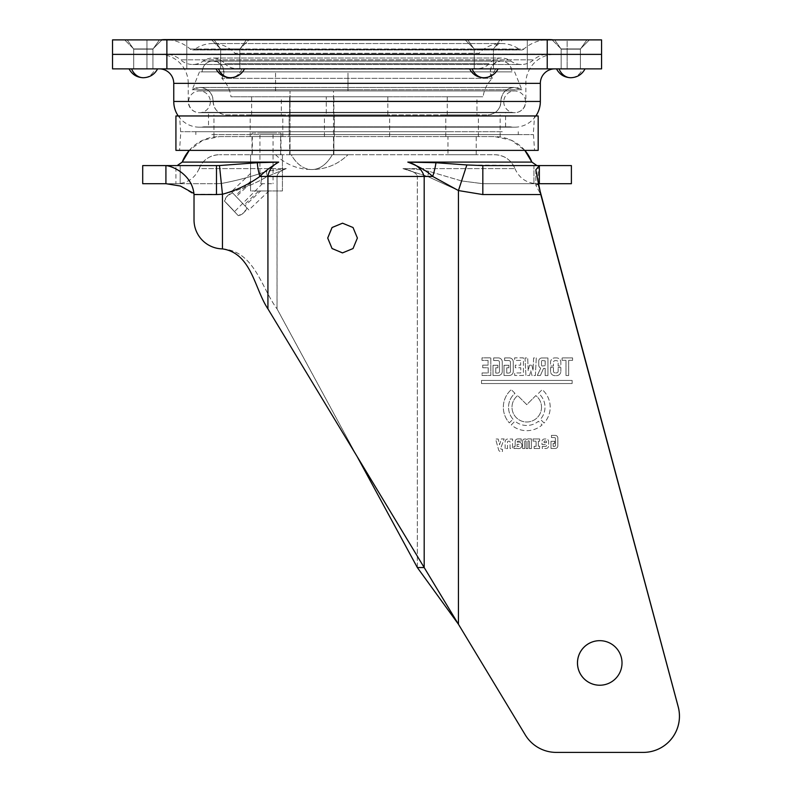 <?xml version="1.0" encoding="UTF-8"?>
<svg xmlns="http://www.w3.org/2000/svg" width="792" height="792" viewBox="0 0 792 792"><rect width="100%" height="100%" fill="white"/><g stroke="black" fill="none" stroke-linecap="round" stroke-linejoin="round"><path stroke-width="0.59" stroke-dasharray="3.96 2.97" d="M210.335 101.822A10.87 10.87 0 0 1 199.475 112.682A10.87 10.87 0 0 1 188.605 101.822A10.87 10.87 0 0 1 199.475 90.951A10.87 10.87 0 0 1 210.335 101.822M503.762 101.822A10.87 10.87 0 0 0 514.622 112.682A10.87 10.87 0 0 0 525.492 101.822A10.87 10.87 0 0 0 514.622 90.951A10.87 10.87 0 0 0 503.762 101.822M159.261 54.371A28.977 28.977 0 0 1 188.239 83.358L525.858 83.358L188.239 83.358L188.239 101.465A11.227 11.227 0 0 0 199.475 112.692L514.622 112.692A11.227 11.227 0 0 0 525.858 101.465L188.239 101.465L525.858 101.465L525.858 83.358A28.977 28.977 0 0 1 554.836 54.371L159.261 54.371L554.836 54.371M554.836 68.864L159.261 68.864L554.836 68.864M511.8 112.335A11.227 11.227 0 0 0 514.622 112.692L199.475 112.692A11.227 11.227 0 0 0 202.297 112.335L511.8 112.335L202.297 112.335M535.877 115.959A25.72 25.72 0 0 1 510.325 126.829L203.772 126.829L510.325 126.829M178.22 115.959A25.72 25.72 0 0 0 203.772 126.829M239.867 54.371L239.867 68.864L220.661 68.864L239.867 68.864L220.661 68.864L239.867 68.864L220.661 68.864L239.867 68.864L220.661 68.864L239.867 68.864L239.867 49.163L220.661 49.163L239.867 49.163L220.661 49.163L239.867 49.163L222.601 48.946L239.867 49.163L239.867 68.864L239.867 54.371L220.661 54.371L220.661 68.864L220.661 49.163L222.601 48.946L220.661 49.163L220.661 68.864L220.661 54.371L239.867 54.371L220.661 54.371L239.867 54.371L239.867 48.946L248.916 39.887L160.499 39.887L248.916 39.887L211.603 39.887L248.916 39.887L239.867 48.946L220.661 48.946L239.867 48.946L220.661 48.946L239.867 48.946L239.867 54.371L220.661 54.371L220.661 48.946L211.603 39.887L220.661 48.946L220.661 54.371L239.867 54.371M152.925 54.371L152.925 68.864L133.719 68.864L152.925 68.864L133.719 68.864L152.925 68.864L133.719 68.864L152.925 68.864L133.719 68.864L152.925 68.864L152.925 49.163L133.719 49.163L152.925 49.163L133.719 49.163L152.925 49.163L135.66 48.946L152.925 49.163L152.925 68.864L152.925 54.371L133.719 54.371L133.719 68.864L133.719 49.163L135.66 48.946L133.719 49.163L133.719 68.864L133.719 54.371L152.925 54.371L133.719 54.371L152.925 54.371L152.925 48.946L161.984 39.887L124.671 39.887L161.984 39.887L124.671 39.887L161.984 39.887L152.925 48.946L133.719 48.946L152.925 48.946L133.719 48.946L152.925 48.946L152.925 54.371L133.719 54.371L133.719 48.946L124.671 39.887L133.719 48.946L133.719 54.371L152.925 54.371M493.436 54.371L493.436 68.864L474.24 68.864L493.436 68.864L474.24 68.864L493.436 68.864L474.24 68.864L493.436 68.864L474.24 68.864L493.436 68.864L493.436 49.163L474.24 49.163L493.436 49.163L474.24 49.163L493.436 49.163L476.17 48.946L493.436 49.163L493.436 68.864L493.436 54.371L474.24 54.371L474.24 68.864L474.24 49.163L476.17 48.946L474.24 49.163L474.24 68.864L474.24 54.371L493.436 54.371L474.24 54.371L493.436 54.371L493.436 48.946L502.494 39.887L248.312 39.887L502.494 39.887L465.181 39.887L502.494 39.887L493.436 48.946L474.24 48.946L493.436 48.946L474.24 48.946L493.436 48.946L493.436 54.371L474.24 54.371L474.24 48.946L465.181 39.887L474.24 48.946L474.24 54.371L493.436 54.371M580.378 54.371L580.378 68.864L561.172 68.864L580.378 68.864L561.172 68.864L580.378 68.864L561.172 68.864L580.378 68.864L561.172 68.864L580.378 68.864L580.378 49.163L561.172 49.163L580.378 49.163L561.172 49.163L580.378 49.163L563.112 48.946L580.378 49.163L580.378 68.864L580.378 54.371L561.172 54.371L561.172 68.864L561.172 49.163L563.112 48.946L561.172 49.163L561.172 68.864L561.172 54.371L580.378 54.371L561.172 54.371L580.378 54.371L580.378 48.946L589.426 39.887L552.123 39.887L589.426 39.887L552.123 39.887L589.426 39.887L580.378 48.946L561.172 48.946L580.378 48.946L561.172 48.946L580.378 48.946L580.378 54.371L561.172 54.371L561.172 48.946L552.123 39.887L561.172 48.946L561.172 54.371L580.378 54.371M208.524 126.829L505.573 126.829L208.524 126.829L208.524 112.335L505.573 112.335L208.524 112.335M505.573 126.829L505.573 112.335M527.304 54.371L567.151 54.371L527.304 54.371L567.151 54.371L527.304 54.371L527.304 68.864L567.151 68.864L567.151 54.371L567.151 68.864L527.304 68.864L567.151 68.864L567.151 54.371L567.151 68.864L527.304 68.864L527.304 54.371L527.304 68.864L527.304 54.371L567.151 54.371L527.304 54.371L567.151 54.371L527.304 54.371L527.304 39.887L567.151 39.887L567.151 54.371L567.151 39.887L567.151 54.371L567.151 39.887L527.304 39.887L527.304 54.371L527.304 39.887L567.151 39.887L527.304 39.887L527.304 54.371M112.533 54.371L601.564 54.371L601.564 68.864L112.533 68.864L112.533 54.371L601.564 54.371L601.564 39.887L112.533 39.887M186.793 54.371L146.946 54.371L186.793 54.371L146.946 54.371L186.793 54.371L186.793 68.864L186.793 54.371L186.793 68.864L146.946 68.864L186.793 68.864L186.793 54.371L146.946 54.371L146.946 68.864L186.793 68.864L146.946 68.864L146.946 54.371L146.946 68.864L146.946 54.371L186.793 54.371L146.946 54.371L186.793 54.371L186.793 39.887L146.946 39.887L146.946 54.371L146.946 39.887L186.793 39.887L186.793 54.371L186.793 39.887L146.946 39.887L146.946 54.371L146.946 39.887L186.793 39.887L186.793 54.371M357.073 89.744L192.228 89.744A13.405 13.405 90 0 1 213.137 101.158L500.96 101.158L213.137 101.158C212.504 92.862 208.039 88.288 199.742 87.437L514.354 87.437A13.405 13.405 -90 0 0 500.96 101.158L500.96 101.158C501.593 92.862 506.068 88.288 514.354 87.437L199.742 87.437L192.228 89.744L521.869 89.744A13.405 13.405 -90 0 0 514.354 87.437L521.869 89.744L357.073 89.744M221.8 78.329C225.878 69.023 222.968 63.241 213.058 61.004C206.455 61.647 202.831 65.271 202.188 71.874L511.909 71.874L202.188 71.874A10.87 10.87 90 0 1 222.76 66.974A10.87 10.87 90 0 1 221.8 78.329L492.307 78.329L221.8 78.329C226.918 83.447 229.987 89.585 230.987 96.763L483.11 96.763L230.987 96.763M492.307 78.329C488.218 69.023 491.129 63.241 501.039 61.004C507.642 61.647 511.266 65.271 511.909 71.874L511.909 71.874A10.87 10.87 -90 0 0 491.337 66.974A10.87 10.87 -90 0 0 492.307 78.329C487.179 83.447 484.11 89.585 483.11 96.763M213.137 101.465C213.899 109.484 218.275 113.959 226.274 114.87L487.822 114.87L226.274 114.87A13.405 13.405 90 0 1 213.137 101.465L213.137 101.158M500.96 101.465C500.207 109.484 495.822 113.959 487.822 114.87A13.405 13.405 -90 0 0 500.96 101.465L500.96 101.158M326.255 114.87L387.842 114.87L326.255 114.87L326.255 96.763L387.842 96.763L326.255 96.763M281.338 96.763L251.638 96.763L281.338 96.763L281.338 114.87L251.638 114.87L281.338 114.87M476.952 96.763L447.252 96.763L476.952 96.763L476.952 114.87L447.252 114.87L476.952 114.87M333.858 96.763L289.664 96.763L333.877 96.763L333.858 114.87L289.664 114.87L333.877 114.87L333.877 96.763M357.063 71.874L199.475 71.874L357.063 71.874M311.781 114.87L334.422 114.87L311.781 114.87M266.488 114.87L250.183 114.87L266.488 114.87M266.488 136.6L250.183 136.6L266.488 136.6M462.102 114.87L445.797 114.87L462.102 114.87M462.102 136.6L445.797 136.6L462.102 136.6M311.761 114.87L289.12 114.87L311.761 114.87M275.537 154.717C285.516 164.389 297.455 169.32 311.345 169.528L311.989 169.528A50.718 28.779 90 0 0 332.333 154.717L291.199 154.717A50.718 28.779 -90 0 0 311.523 169.528A50.718 28.779 -90 0 0 311.761 169.518A50.718 28.779 90 0 0 311.989 169.528A50.718 28.779 90 0 1 311.781 169.518A50.718 28.779 -90 0 1 311.543 169.528L312.187 169.528C326.086 169.32 338.026 164.389 348.005 154.717L332.323 154.717A50.718 28.779 90 0 1 311.989 169.528L312.167 169.528C326.066 169.32 338.006 164.389 347.985 154.717L291.218 154.717A50.718 28.779 -90 0 0 311.543 169.528L312.167 169.528M324.096 154.717L290.02 154.717L324.096 154.717M472.091 68.864A15.899 13.098 90 0 0 483.833 77.735A15.899 13.098 90 0 0 495.584 68.864L498.099 68.864C495.069 74.498 490.317 77.458 483.833 77.735A15.899 13.098 90 0 0 495.584 68.864L498.099 68.864M489.367 48.946L474.081 48.946L489.367 48.946M474.685 39.887L499.96 39.887L474.685 39.887M582.516 68.864L556.509 68.864L582.516 68.864A15.899 13.098 90 0 1 570.775 77.735A15.899 13.098 90 0 0 582.516 68.864M576.309 48.946L561.023 48.946L576.309 48.946M561.627 39.887L586.892 39.887L561.627 39.887M155.074 68.864L129.056 68.864L155.074 68.864A15.899 13.098 90 0 1 143.322 77.735A15.899 13.098 90 0 0 155.074 68.864M148.856 48.946L133.571 48.946L148.856 48.946M134.175 39.887L159.44 39.887L134.175 39.887M218.513 68.864A15.899 13.098 90 0 0 230.264 77.735A15.899 13.098 90 0 0 242.005 68.864L244.53 68.864C241.501 74.498 236.749 77.458 230.264 77.735A15.899 13.098 90 0 0 242.005 68.864L244.53 68.864M235.798 48.946L220.513 48.946L235.798 48.946M221.117 39.887L246.381 39.887L221.117 39.887M538.174 150.371L175.923 150.371M175.923 115.959L538.174 115.959M210.91 115.959L534.551 115.959L210.91 115.959M502.296 131.71L180.635 131.71L502.296 131.71M503.187 150.371L179.546 150.371L503.187 150.371M211.801 134.61L533.462 134.61L211.801 134.61M448.539 131.71L195.852 131.71L448.539 131.71M265.558 134.61L518.245 134.61L265.558 134.61M552.608 54.371A23.542 23.542 0 0 0 533.551 59.826A18.117 18.117 0 0 1 510.87 61.093A16.038 16.038 0 0 0 489.208 63.706A16.305 16.305 0 0 1 477.586 68.577L236.511 68.577A16.305 16.305 0 0 1 224.888 63.706L489.208 63.706L224.888 63.706A16.038 16.038 0 0 0 203.227 61.093A18.117 18.117 0 0 1 180.546 59.826L533.551 59.826L180.546 59.826A23.542 23.542 0 0 0 161.499 54.371L552.608 54.371L161.499 54.371M190.189 49.005L523.908 49.005A38.036 38.036 0 0 1 548.955 39.6L165.142 39.6A38.036 38.036 0 0 1 190.189 49.005A3.623 3.623 0 0 0 194.773 49.332L519.324 49.332L194.773 49.332A30.522 30.522 0 0 1 235.006 53.282L479.101 53.282A30.522 30.522 0 0 1 519.324 49.332A3.623 3.623 0 0 0 523.908 49.005L190.189 49.005M553.598 39.887L484.298 39.887L553.598 39.887M477.586 54.094A1.218 1.218 0 0 0 477.932 54.143L236.165 54.143L477.932 54.143A1.218 1.218 0 0 0 479.101 53.282L235.006 53.282A1.218 1.218 0 0 0 236.511 54.094L477.586 54.094L236.511 54.094M484.298 39.887L465.785 39.887L484.298 39.887M248.312 39.887L229.799 39.887L248.312 39.887M236.511 68.577L477.586 68.577M324.116 154.717L290.04 154.717L324.116 154.717M227.641 195.664A11.771 11.771 -90 0 0 224.403 201.049L238.303 215.691A11.771 11.771 -90 0 0 243.857 212.741A11.771 11.771 90 0 0 246.916 207.93L232.6 192.852L246.916 207.93L243.857 212.741L238.303 215.691L224.403 201.049L227.641 195.664A11.771 11.771 90 0 1 232.6 192.852L227.641 195.664M251.995 132.987L280.982 132.987L251.995 132.987L251.995 154.717L280.982 154.717L251.995 154.717M260.707 183.695L273.042 183.695L260.707 183.695C262.043 178.418 261.786 174.982 259.934 173.399C261.776 174.973 262.043 178.408 260.707 183.695L262.439 183.695L260.707 183.695M273.042 132.987L259.934 132.987L273.042 132.987L273.042 183.695M262.439 183.695L234.581 211.563L228.344 204.989L238.303 215.691M282.427 154.717L250.549 154.717L250.549 190.941L282.427 190.941L282.427 154.717L250.549 154.717L250.549 190.941L250.549 173.488L250.549 190.941L282.427 190.941L282.427 154.717M258.806 190.941L268.924 190.941L258.806 190.941L244.075 204.94L231.442 191.634L244.956 205.861L260.667 190.941M250.549 183.091L236.234 196.683M250.549 173.488L231.442 191.634M250.549 181.338L235.353 195.763M268.924 190.941L248.876 209.989L244.075 204.94M244.956 205.861L248.876 209.989M417.334 567.547L417.334 176.448C416.78 173.171 411.979 170.567 402.9 168.627L427.561 176.448L402.94 168.627C412.008 170.567 416.82 173.171 417.364 176.448L277.052 176.448C277.21 173.478 280.289 170.864 286.308 168.627L267.419 176.448A10.87 4.267 -110 0 1 266.429 171.3C252.41 176.418 237.382 180.477 221.344 183.487L222.463 194.248C238.709 190.486 253.688 184.556 267.379 176.448L286.278 168.627C280.259 170.864 277.17 173.478 277.022 176.448L277.022 308.86L357.053 456.41M461.597 180.952L428.789 171.3C420.869 169.607 412.246 168.716 402.9 168.627L514.978 168.627A21.73 21.73 -90 0 0 494.703 154.717L219.394 154.717L494.703 154.717C504.316 155.183 511.078 159.816 514.978 168.627L402.94 168.627C412.276 168.716 420.898 169.607 428.818 171.3L461.627 180.952L482.863 183.695L536.946 183.695L482.833 183.695L461.597 180.952L458.449 190.555L461.627 180.952M266.458 171.3A10.87 4.267 70 0 0 267.419 176.448C253.697 184.556 238.729 190.486 222.493 194.248L221.374 183.487L216.493 183.695L221.374 183.487C237.422 180.477 252.45 176.408 266.458 171.3L286.308 168.627L199.119 168.627A21.73 21.73 90 0 1 219.394 154.717C209.781 155.183 203.019 159.816 199.119 168.627L286.278 168.627L266.429 171.3M189.268 150.371A39.847 39.847 90 0 1 219.394 136.6L494.703 136.6L219.394 136.6L202.841 140.204L189.268 150.371M524.829 150.371A39.847 39.847 -90 0 0 494.703 136.6L511.266 140.204L524.829 150.371M538.085 183.744L535.857 185.288L540.797 194.565L482.833 194.565L482.833 183.695L536.946 183.695L482.863 183.695L482.873 194.565L458.479 190.555L427.591 176.448L458.449 190.555L432.739 176.448C426.967 171.003 418.671 166.221 407.85 162.103C416.443 164.241 421.898 169.023 424.225 176.448L267.963 176.448C268.933 169.983 272.527 165.201 278.744 162.103C270.498 167.072 264.231 171.854 259.934 176.448A28.977 11.365 70 0 1 257.38 162.726L278.744 162.103L182.219 162.103M599.742 640.669L599.732 640.669A22.275 22.275 90 0 1 599.772 640.669A22.275 22.275 -90 0 0 599.752 640.669A22.275 22.275 90 0 1 622.017 662.953A22.275 22.275 90 0 1 599.732 685.228A22.275 22.275 -90 0 0 599.772 685.228A22.275 22.275 90 0 1 599.752 685.228L599.732 685.228M342.54 223.186L353.034 227.522L357.39 238.036L353.034 248.549L342.54 252.886M289.684 136.6L333.877 136.6L289.664 136.6L289.684 154.717L333.877 154.717L289.664 154.717L289.664 136.6M252.361 136.6L280.615 136.6L252.361 136.6L252.361 154.717L280.615 154.717L252.361 154.717M447.975 136.6L476.23 136.6L447.975 136.6L447.975 154.717L476.23 154.717L447.975 154.717M622.047 662.953A22.275 22.275 90 0 1 599.772 685.228A22.275 22.275 -90 0 0 622.047 662.953A22.275 22.275 -90 0 0 599.772 640.669A22.275 22.275 90 0 1 622.047 662.953M342.58 252.886L353.074 248.549L357.43 238.036L353.074 227.522L342.58 223.186L353.074 227.522L357.43 238.036L353.074 248.549L342.58 252.886M175.923 183.695L180.17 183.695L175.923 183.695L175.923 165.587L180.17 165.587L180.17 183.695L142.718 183.695L180.16 183.695L180.16 165.587L142.709 165.587L165.934 165.587L165.934 183.695L216.513 183.695L216.493 194.565L222.463 194.248L222.463 248.896A28.977 28.977 90 0 1 194.02 219.919L194.02 194.565L180.932 186.169L165.934 183.695L216.493 183.695L216.523 194.565L216.513 165.587L257.38 162.726M541.52 407.246A14.751 14.751 90 0 1 526.759 421.997A14.751 14.751 90 0 1 517.711 395.594L526.759 404.643L535.818 395.594A14.751 14.751 90 0 1 526.759 421.997A14.751 14.751 90 0 1 517.711 395.594L526.759 404.643L535.818 395.594A14.751 14.751 90 0 1 541.52 407.246M512.988 419.186A18.226 18.226 90 0 1 508.533 407.246A18.226 18.226 -90 0 0 512.988 419.186L509.306 422.878A23.433 23.433 90 0 1 511.286 389.654L514.978 393.347A18.226 18.226 -90 0 0 508.533 407.246A18.226 18.226 90 0 1 514.978 393.347L511.286 389.654A23.433 23.433 90 0 0 509.306 422.878L512.988 419.186M517.839 438.926L521.225 438.926L521.225 441.144L518.087 441.144A1.01 1.01 -90 0 0 517.126 441.748L517.126 441.748A1.01 1.01 90 0 1 518.087 441.144L521.225 441.144L521.225 438.926L517.839 438.926A2.633 2.633 90 0 0 517.79 438.926A2.633 2.633 90 0 1 517.839 438.926M515.166 441.56A2.633 2.633 90 0 1 517.79 438.926L517.79 438.926A2.633 2.633 90 0 0 515.166 441.649L515.166 441.649A2.633 2.633 90 0 1 515.166 441.56M517.285 442.164L517.869 442.164A3.267 3.267 90 0 1 521.948 445.332A3.267 3.267 90 0 1 517.958 448.51L516.998 448.51A0.851 0.851 -90 0 0 515.76 448.51L513.978 448.51L513.978 446.411L515.166 446.411L515.166 441.649L515.166 446.411L513.978 446.411L513.978 448.51L515.76 448.51A0.851 0.851 -90 0 1 516.384 448.242L516.384 448.242A0.851 0.851 -90 0 1 516.998 448.51L517.958 448.51A3.267 3.267 90 0 0 518.681 448.589L518.681 448.589A3.267 3.267 90 0 0 521.948 445.332A3.267 3.267 90 0 0 518.681 442.065L518.681 442.065A3.267 3.267 90 0 0 517.869 442.164L517.285 442.164M500.742 448.411A0.871 0.871 -90 0 0 501.613 449.282L502.465 449.282L502.465 451.48L500.673 451.48A2.079 2.079 90 0 1 498.663 449.965L495.594 439.015L498.208 439.015L499.554 444.767L501.395 438.907L504.128 438.907L500.792 448.114A0.871 0.871 -90 0 0 501.613 449.282L502.465 449.282L502.465 451.48L500.673 451.48A2.079 2.079 90 0 1 498.663 449.965L495.594 439.015L498.208 439.015L499.554 444.767L501.395 438.907L504.128 438.907L500.792 448.114A0.871 0.871 -90 0 0 500.742 448.411M482.833 194.565L458.449 190.555L458.479 624.264L424.225 567.547L417.364 567.547L458.479 624.264L525.284 734.917A36.204 36.204 -90 0 0 556.271 752.4L643.203 752.4M556.271 752.4L556.301 752.4A36.204 36.204 -90 0 1 525.314 734.917A36.204 36.204 -90 0 0 556.301 752.4L643.243 752.4M540.797 194.565L482.873 194.565L540.827 194.565L535.857 185.288L539.352 183.695L482.833 183.695M428.818 171.3A10.87 2.93 109.1 0 1 427.591 176.448L417.364 176.448L417.364 567.547L277.052 308.86L277.052 176.448L267.419 176.448L427.561 176.448A10.87 2.93 -70.9 0 0 428.789 171.3M571.388 183.695L533.937 183.695L571.388 183.695L539.382 183.695L539.382 165.587L571.398 165.587L533.937 165.587L538.174 165.587L533.937 165.587L533.937 183.695L533.937 165.587L538.174 165.587L538.174 183.695M482.863 183.695L539.382 183.695M222.463 248.896C254.618 251.054 261.449 288.189 277.022 308.86L277.052 308.86C261.508 288.248 254.648 251.044 222.493 248.896L222.493 248.896A28.977 28.977 90 0 1 194.05 219.919L194.05 194.565L194.05 219.919A28.977 28.977 -90 0 0 222.493 248.896C251.658 253.192 254.549 288.882 267.963 308.86L267.963 176.448L259.934 176.448C248.54 184.546 236.065 190.476 222.493 194.248L194.02 194.307M539.352 165.587L571.388 165.587M482.863 165.587L536.946 165.587L482.833 165.587L536.946 165.587L482.863 165.587L482.873 194.565L458.479 190.555L458.479 624.264L525.284 734.917L458.479 624.264L458.479 190.555L466.884 164.954L539.382 165.587L535.867 169.835L538.124 183.734M531.877 162.103L407.85 162.103L436.016 162.726L466.884 164.954M216.513 165.587L142.718 165.587L142.718 183.695L165.934 183.695M436.016 162.726A28.977 7.821 109.1 0 1 432.739 176.448L424.225 176.448L424.225 567.547L267.963 308.86M572.576 357.905L572.576 360.34L568.686 360.34L568.686 375.517L565.983 375.517L565.983 360.32L562.102 360.32L562.102 357.905L572.576 357.905L562.102 357.905L562.102 360.32L565.983 360.32L565.983 375.517L568.686 375.517L568.686 360.34L572.576 360.34L572.576 357.905M520.661 360.409L514.602 360.409L514.602 357.845L523.423 357.845L523.423 375.477L514.671 375.477L514.671 372.953L520.789 372.953L520.789 367.745L515.315 367.745L515.315 365.152L520.661 365.152L520.661 360.409L514.602 360.409L514.602 357.845L523.423 357.845L523.423 375.477L514.671 375.477L514.671 372.953L520.789 372.953L520.789 367.745L515.305 367.745L515.305 365.152L520.661 365.152L520.661 360.409M482.714 365.152L488.06 365.152L488.06 360.409L482.001 360.409L482.001 357.845L490.822 357.845L490.822 375.477L482.071 375.477L482.071 372.953L488.199 372.953L488.199 367.745L482.714 367.745L482.714 365.152L482.714 367.745L488.199 367.745L488.199 372.953L482.071 372.953L482.071 375.477L490.822 375.477L490.822 357.845L482.001 357.845L482.001 360.409L488.06 360.409L488.06 365.152L482.714 365.152M560.855 367.508L560.855 371.29A4.336 4.336 90 0 1 556.519 375.636L554.885 375.636A4.336 4.336 90 0 1 550.549 371.29L550.549 367.508L553.459 367.508L553.459 371.181A1.732 1.732 -90 0 0 555.192 372.913L556.41 372.913A1.732 1.732 -90 0 0 558.142 371.181L558.142 367.508L560.855 367.508L558.142 367.508L558.142 371.181A1.732 1.732 90 0 1 556.41 372.913L555.192 372.913A1.732 1.732 90 0 1 553.459 371.181L553.459 367.508L550.549 367.508L550.549 371.29A4.336 4.336 90 0 0 554.885 375.636L556.519 375.636A4.336 4.336 90 0 0 560.855 371.29L560.855 367.508M538.748 365.142L538.748 361.093A3.128 3.128 90 0 1 541.876 357.964L547.935 357.964L547.935 375.557L545.163 375.557L545.163 368.428L543.52 368.428L540.411 375.487L537.313 375.487L540.54 368.527A0.525 0.525 -90 0 0 540.322 367.854A3.128 3.128 90 0 1 538.748 365.142L538.748 361.093A3.128 3.128 90 0 1 541.876 357.964L547.935 357.964L547.935 375.557L545.163 375.557L545.163 368.428L543.52 368.428L540.411 375.487L537.313 375.487L540.54 368.527A0.525 0.525 -90 0 0 540.322 367.854A3.128 3.128 90 0 1 538.748 365.142L538.748 365.142M504.652 357.895L509.256 357.895A3.99 3.99 90 0 1 513.256 361.894L513.256 371.507A3.99 3.99 90 0 1 509.256 375.497L504.019 375.497L504.019 365.26L508.87 365.26L508.87 367.785L506.741 367.785L506.741 373.091L508.741 373.091A1.732 1.732 -90 0 0 510.474 371.349L510.474 362.261A1.732 1.732 -90 0 0 508.741 360.528L504.652 360.528L504.652 357.895L504.652 360.528L508.741 360.528A1.732 1.732 90 0 1 510.474 362.261L510.474 371.349A1.732 1.732 90 0 1 508.741 373.091L506.741 373.091L506.741 367.785L508.87 367.785L508.87 365.26L504.019 365.26L504.019 375.497L509.256 375.497A3.99 3.99 90 0 0 513.256 371.507L513.256 361.894A3.99 3.99 90 0 0 509.256 357.895L504.652 357.895M551.45 435.382L555.222 435.382A2.604 2.604 90 0 1 557.825 437.986L557.825 445.866A2.604 2.604 90 0 1 555.222 448.47L551.004 448.47L551.004 441.302L554.707 441.302L554.707 443.401L553.133 443.401L553.133 446.391L554.539 446.391A0.871 0.871 -90 0 0 555.41 445.52L555.41 438.431A0.871 0.871 -90 0 0 554.539 437.56L551.45 437.56L551.45 435.382L555.222 435.382A2.604 2.604 90 0 1 557.825 437.986L557.825 445.866A2.604 2.604 90 0 1 555.222 448.47L551.004 448.47L551.004 441.302L554.707 441.302L554.707 443.401L553.133 443.401L553.133 446.391L554.539 446.391A0.871 0.871 90 0 0 555.41 445.52L555.41 438.431A0.871 0.871 -90 0 0 554.539 437.56L551.45 437.56L551.45 435.382M505.138 448.609L505.138 441.629A2.604 2.604 90 0 1 507.741 439.025L512.563 439.025L512.563 448.5L510.058 448.5L510.058 442.065A0.871 0.871 -90 0 0 509.197 441.193L508.365 441.193A0.871 0.871 -90 0 0 507.494 442.065L507.494 448.609L505.138 448.609L507.494 448.609L507.494 442.065A0.871 0.871 90 0 1 508.365 441.193L509.197 441.193A0.871 0.871 90 0 1 510.058 442.065L510.058 448.5L512.563 448.5L512.563 439.025L507.741 439.025A2.604 2.604 90 0 0 505.138 441.629L505.138 448.609M536.115 446.312L536.115 442.005A0.871 0.871 -90 0 0 535.253 441.134L533.085 441.134L533.085 438.956L539.649 438.956L539.649 441.193L538.352 441.193L538.352 446.213L539.619 446.213L539.619 448.51L534.145 448.51L534.145 446.312L536.115 446.312L536.115 442.005A0.871 0.871 -90 0 0 535.253 441.134L533.085 441.134L533.085 438.956L539.639 438.956L539.639 441.193L538.352 441.193L538.352 446.213L539.619 446.213L539.619 448.51L534.145 448.51L534.145 446.312L536.115 446.312M542.282 446.371L545.678 446.371A0.871 0.871 -90 0 0 546.549 445.5L546.549 444.54L541.966 444.54L541.966 441.58A2.604 2.604 90 0 1 544.569 438.976L546.025 438.976A2.604 2.604 90 0 1 548.628 441.58L548.628 445.846A2.604 2.604 90 0 1 546.025 448.45L542.282 448.45L542.282 446.371L542.282 448.45L546.025 448.45A2.604 2.604 90 0 0 548.628 445.846L548.628 441.58A2.604 2.604 90 0 0 546.015 438.976L544.569 438.976A2.604 2.604 90 0 0 541.966 441.58L541.966 444.54L546.549 444.54L546.549 445.5A0.871 0.871 90 0 1 545.678 446.371L542.282 446.371M493.663 357.895L498.277 357.895A3.99 3.99 90 0 1 502.267 361.894L502.267 371.507A3.99 3.99 90 0 1 498.277 375.497L493.03 375.497L493.03 365.26L497.881 365.26L497.881 367.785L495.762 367.785L495.762 373.091L497.752 373.091A1.732 1.732 -90 0 0 499.495 371.349L499.495 362.261A1.732 1.732 -90 0 0 497.752 360.528L493.663 360.528L493.663 357.895L493.663 360.528L497.752 360.528A1.732 1.732 90 0 1 499.495 362.261L499.495 371.349A1.732 1.732 90 0 1 497.752 373.091L495.762 373.091L495.762 367.785L497.881 367.785L497.881 365.26L493.03 365.26L493.03 375.497L498.277 375.497A3.99 3.99 90 0 0 502.267 371.507L502.267 361.894A3.99 3.99 90 0 0 498.277 357.895L493.663 357.895M554.885 357.905L556.519 357.905A4.336 4.336 90 0 1 560.855 362.251L560.855 366.033L558.142 366.033L558.142 362.36A1.732 1.732 -90 0 0 556.41 360.627L555.192 360.627A1.732 1.732 -90 0 0 553.459 362.36L553.459 366.033L550.549 366.033L550.549 362.251A4.336 4.336 90 0 1 554.885 357.905L556.519 357.905A4.336 4.336 90 0 1 560.855 362.251L560.855 366.033L558.142 366.033L558.142 362.36A1.732 1.732 90 0 0 556.41 360.627L555.192 360.627A1.732 1.732 90 0 0 553.459 362.36L553.459 366.033L550.549 366.033L550.549 362.251A4.336 4.336 90 0 1 554.885 357.905M544.104 423.007L540.411 419.324A18.226 18.226 -90 0 0 538.52 393.317L542.213 389.624A23.433 23.433 90 0 1 544.104 423.007L540.411 419.324A18.226 18.226 90 0 0 538.52 393.317L542.213 389.624A23.433 23.433 90 0 1 544.104 423.007M511.305 424.858L514.998 421.166A18.226 18.226 -90 0 0 538.412 421.265L542.104 424.957A23.433 23.433 90 0 1 511.305 424.858L514.998 421.166A18.226 18.226 90 0 0 526.759 425.472L526.759 425.472A18.226 18.226 90 0 0 538.412 421.265L542.104 424.957A23.433 23.433 90 0 1 511.305 424.858M529.333 448.559L529.333 441.5A0.703 0.703 -90 0 0 528.63 440.798A0.703 0.703 -90 0 0 527.927 441.5L527.927 448.559L526.126 448.559L526.126 441.5A0.703 0.703 -90 0 0 525.423 440.798A0.703 0.703 -90 0 0 524.72 441.5L524.72 448.559L522.611 448.559L522.611 441.085A2.079 2.079 90 0 1 524.7 438.996L525.621 438.996A0.525 0.525 90 0 1 525.957 439.115A1.188 1.188 -90 0 0 527.561 439.045A0.525 0.525 90 0 1 527.927 438.897L531.402 438.897L531.402 448.559L529.333 448.559L531.402 448.559L531.402 438.897L527.927 438.897A0.525 0.525 90 0 0 527.561 439.045A1.188 1.188 90 0 1 525.957 439.115L525.957 439.115A0.525 0.525 90 0 0 525.621 438.996L524.7 438.996A2.079 2.079 90 0 0 522.611 441.085L522.611 448.559L524.72 448.559L524.72 441.5A0.703 0.703 90 0 1 525.423 440.798A0.703 0.703 90 0 1 526.126 441.5L526.126 448.559L527.927 448.559L527.927 441.5A0.703 0.703 -90 0 1 528.63 440.798L528.63 440.798A0.703 0.703 -90 0 1 529.333 441.5L529.333 448.559M481.506 380.407L572.121 380.407L572.121 383.536L481.506 383.536L481.506 380.407L481.506 383.536L572.121 383.536L572.121 380.407L481.506 380.407M531.828 365.171L533.105 370.507L533.6 357.915L536.283 357.915L535.392 375.537L531.986 375.537L530.769 370.775L529.61 375.477L525.908 375.477L525.017 357.954L527.719 357.954L528.175 370.666L529.61 365.171L531.828 365.171L529.61 365.171L528.175 370.666L527.719 357.954L525.017 357.954L525.908 375.477L529.61 375.477L530.769 370.775L531.986 375.537L535.392 375.537L536.283 357.915L533.6 357.915L533.105 370.507L531.828 365.171M216.523 194.565L222.493 194.248L222.493 248.896L222.493 194.248L219.503 165.538M165.934 165.587C173.854 166.28 192.565 175.537 194.05 194.565M545.163 360.865L542.381 360.518A0.871 0.871 -90 0 0 541.51 361.39L541.51 365.142A0.871 0.871 -90 0 0 542.381 366.003L545.163 365.656L545.163 360.865L542.381 360.518A0.871 0.871 -90 0 0 541.51 361.39L541.51 365.142A0.871 0.871 -90 0 0 542.381 366.003L545.163 365.656M517.057 444.332L517.057 446.391L519.146 446.391A0.525 0.525 -90 0 0 519.661 445.876L519.661 444.847A0.525 0.525 -90 0 0 519.146 444.332L517.057 444.332L519.146 444.332A0.525 0.525 -90 0 1 519.661 444.847L519.661 445.876A0.525 0.525 -90 0 1 519.146 446.391L517.057 446.391L517.057 444.332M546.47 442.629L546.361 441.213A2.921 2.921 -90 0 0 544.154 441.193L544.045 442.629L546.47 442.629L544.045 442.629L544.154 441.193A2.921 2.921 -90 0 1 546.361 441.213L546.47 442.629M545.173 360.865L545.173 365.656M540.342 101.465L173.755 101.465M547.232 68.864L547.232 39.887M166.874 68.864L166.874 39.887M173.755 83.358L540.342 83.358M131.581 68.864A15.899 13.098 90 0 0 143.322 77.735M559.033 68.864A15.899 13.098 90 0 0 570.775 77.735M510.87 61.093L203.227 61.093L510.87 61.093M199.475 112.682L514.622 112.682L199.475 112.682M514.622 90.951L199.475 90.951L514.622 90.951M199.475 127.185L514.622 127.185L199.475 127.185M501.039 61.004L213.058 61.004L501.039 61.004M251.638 114.87L251.638 96.763M447.252 114.87L447.252 96.763M289.664 114.87L289.664 96.763L289.684 114.87M514.622 71.874L521.869 89.744M387.842 96.763L387.842 114.87M199.475 71.874L192.228 89.744M389.654 136.6L389.654 114.87M334.422 136.6L334.422 114.87L334.402 136.6M282.793 136.6L282.793 114.87M213.959 136.6L213.959 114.87M478.398 136.6L478.398 114.87M324.443 136.6L324.443 114.87M289.139 136.6L289.139 114.87L289.12 136.6M250.183 136.6L250.183 114.87M500.138 136.6L500.138 114.87M445.797 136.6L445.797 114.87M333.491 154.717L333.491 90.961M347.985 90.961L347.985 72.854L348.005 90.961M290.02 154.717L290.02 90.961L290.04 154.717M275.537 90.961L275.537 72.854M493.584 48.946L499.96 39.887L493.584 48.946M474.081 48.946L467.716 39.887L474.081 48.946M483.833 77.735C477.348 77.458 472.596 74.498 469.567 68.864M580.526 48.946L586.892 39.887L580.526 48.946M561.023 48.946L554.657 39.887L561.023 48.946M153.074 48.946L159.44 39.887L153.074 48.946M133.571 48.946L127.205 39.887L133.571 48.946M240.016 48.946L246.381 39.887L240.016 48.946M220.513 48.946L214.147 39.887L220.513 48.946M230.264 77.735C223.78 77.458 219.028 74.498 215.998 68.864M180.635 131.71L179.546 115.959M180.635 134.61L179.546 150.371M195.852 134.61L195.852 131.71M533.462 131.71L534.551 115.959M533.462 134.61L534.551 150.371M518.245 134.61L518.245 131.71M548.955 54.094L165.142 54.094L548.955 54.094M192.674 64.489L521.423 64.489L192.674 64.489M501.445 58.034L212.652 58.034L501.445 58.034M192.674 49.995L521.423 49.995L192.674 49.995M501.445 43.54L212.652 43.54L501.445 43.54M275.557 154.717C285.536 164.389 297.475 169.32 311.365 169.528L312.187 169.528M333.511 154.717L333.511 90.961M275.557 90.961L275.557 72.854M280.982 132.987L280.982 154.717M259.934 173.399L259.934 132.987M228.344 204.989L224.403 201.049M333.877 154.717L333.877 136.6L333.858 154.717M280.615 154.717L280.615 136.6M476.23 154.717L476.23 136.6M514.978 168.627C519.206 178.17 526.522 183.19 536.946 183.695M535.867 169.835L535.857 185.288L535.828 169.844M199.119 168.627C194.891 178.17 187.575 183.19 177.151 183.695"/><path stroke-width="1.19" d="M178.22 115.959A25.72 25.72 0 0 1 173.755 101.465L173.755 83.358A14.494 14.494 0 0 0 159.261 68.864M173.755 101.465L540.342 101.465L540.342 83.358A14.494 14.494 0 0 1 554.836 68.864M540.342 101.465A25.72 25.72 0 0 1 535.877 115.959M547.232 39.887L547.232 54.371L166.874 54.371L166.874 39.887L601.564 39.887L601.564 54.371L547.232 54.371L547.232 68.864L601.564 68.864L601.564 54.371L112.533 54.371L112.533 68.864L166.874 68.864L166.874 54.371L112.533 54.371L112.533 39.887L112.533 54.371M547.232 68.864L166.874 68.864M459.845 150.371L538.174 150.371L538.174 115.959L175.923 115.959L175.923 150.371L459.845 150.371M160.499 39.887A38.036 38.036 0 0 1 165.142 39.6L548.955 39.6A38.036 38.036 0 0 1 553.598 39.887M166.874 39.887L112.533 39.887M177.151 165.587L182.219 162.103A39.847 39.847 90 0 1 189.268 150.371L182.219 162.103L278.705 162.103C272.498 165.201 268.904 169.983 267.924 176.448L267.924 308.86L357.053 456.41L417.334 567.547L424.185 567.547L525.284 734.917A36.204 36.204 90 0 0 556.271 752.4L643.203 752.4A36.224 36.224 -90 0 0 679.437 716.176A36.224 36.224 90 0 1 643.203 752.4L643.203 752.4M357.053 456.41L424.185 567.547L424.185 176.448C421.859 169.013 416.404 164.231 407.811 162.103L531.877 162.103A39.847 39.847 -90 0 0 524.829 150.371L531.877 162.103L536.946 165.587M622.017 662.953A22.275 22.275 90 0 1 599.732 685.228A22.275 22.275 90 0 1 577.457 662.953A22.275 22.275 90 0 1 599.732 640.669A22.275 22.275 90 0 1 622.017 662.953M599.732 685.228A22.275 22.275 90 0 1 577.457 662.953A22.275 22.275 90 0 1 599.732 640.669A22.275 22.275 -90 0 0 577.497 662.953A22.275 22.275 -90 0 0 599.752 685.228A22.275 22.275 90 0 1 577.497 662.953A22.275 22.275 90 0 1 599.752 640.669M357.39 238.036L353.034 248.549L342.54 252.886L332.056 248.549L327.69 238.036L332.056 227.512L342.54 223.186L353.034 227.522L357.39 238.036M342.54 252.886L332.056 248.549L327.69 238.036L332.056 227.512L342.54 223.186L332.086 227.522L327.73 238.036L332.036 248.49L342.401 252.886L332.036 248.49L327.73 238.036L332.086 227.522L342.56 223.186M556.271 752.4L643.243 752.4A36.224 36.224 -90 0 0 678.229 706.791L538.124 183.734M643.243 752.4L643.243 752.4A36.224 36.224 -90 0 0 678.229 706.791L540.827 194.565L482.833 194.565L458.439 190.555L458.439 624.264M678.199 706.791L540.788 194.555L678.19 706.791A36.224 36.224 90 0 1 679.427 716.176A36.224 36.224 -90 0 0 678.199 706.791L678.19 706.791M458.449 624.264L417.334 567.547M571.388 183.695L571.388 165.587L571.398 183.695L539.352 183.695L539.352 165.587L535.828 169.844L540.788 194.555M257.341 162.726L278.705 162.103C270.458 167.072 264.191 171.854 259.895 176.448A28.977 11.375 -110 0 1 257.341 162.726L219.473 165.538L222.463 194.248C235.996 190.496 248.48 184.566 259.895 176.448L432.709 176.448L458.439 190.555L466.854 164.954L435.976 162.726A28.977 7.811 109.1 0 1 432.709 176.448C426.928 171.003 418.631 166.221 407.811 162.103L435.976 162.726M571.388 165.587L482.833 165.587L482.833 194.565M538.174 165.587L539.352 165.587M539.382 183.695L538.085 183.744M482.833 165.587L466.854 164.954M194.02 194.307L194.02 219.919A28.977 28.977 90 0 0 222.463 248.896C251.638 253.202 254.519 288.912 267.924 308.86M219.473 165.538L216.493 165.587L216.483 194.565L194.02 194.565C192.535 175.537 173.794 166.261 165.914 165.587L165.914 183.695L180.358 186.021L193.783 193.397M165.914 183.695L142.709 183.695L142.709 165.587L175.923 165.587M216.493 165.587L165.914 165.587M540.342 83.358L173.755 83.358M559.033 68.864A15.899 13.098 90 0 0 570.775 77.735C564.29 77.458 559.538 74.498 556.509 68.864C559.538 74.498 564.29 77.458 570.775 77.735C577.259 77.458 582.011 74.498 585.041 68.864C582.011 74.498 577.259 77.458 570.775 77.735M472.091 68.864A15.899 13.098 90 0 0 483.833 77.735C477.348 77.458 472.596 74.498 469.567 68.864M218.513 68.864A15.899 13.098 90 0 0 230.264 77.735C223.78 77.458 219.028 74.498 215.998 68.864M131.581 68.864A15.899 13.098 90 0 0 143.322 77.735C136.838 77.458 132.086 74.498 129.056 68.864C132.086 74.498 136.838 77.458 143.322 77.735C149.807 77.458 154.559 74.498 157.588 68.864C154.559 74.498 149.807 77.458 143.322 77.735M222.463 248.896L222.463 194.248L216.483 194.565M498.099 68.864C495.069 74.498 490.317 77.458 483.833 77.735M244.53 68.864C241.501 74.498 236.749 77.458 230.264 77.735"/></g></svg>
